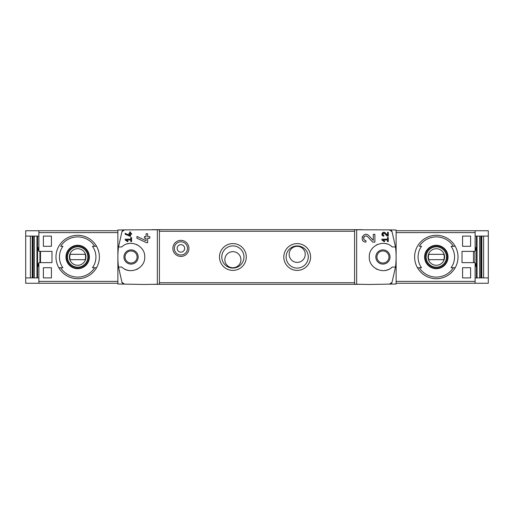 <?xml version="1.0" encoding="UTF-8"?>
<svg xmlns="http://www.w3.org/2000/svg" width="514" height="514" viewBox="0 0 514 514"><rect width="100%" height="100%" fill="white"/><g stroke="black" fill="none" stroke-linecap="round" stroke-linejoin="round"><path stroke-width="0.77" d="M381.87 239.183L381.87 239.987L384.344 241.721L384.723 241.182L383.014 239.987L387.492 239.987L387.492 241.593L388.301 241.593L388.301 237.571L387.492 237.571L387.492 239.183L381.87 239.183M356.658 284.242L356.658 229.758L354.589 229.797L354.589 284.203L369.54 284.467L396.121 284.004L396.121 229.996L389.548 229.886L392.047 231.718L395.491 246.951L392.201 246.951C384.17 238.753 368.673 245.57 369.277 257.013C368.673 268.436 384.202 275.241 392.201 267.049L395.491 267.049L392.047 282.282L389.548 284.113A2.679 2.679 0 0 0 392.047 282.282M392.047 231.718A2.679 2.679 0 0 0 389.548 229.886L356.658 229.758M373.292 240.417L368.756 235.585C363.539 230.42 358.547 241.863 365.923 242.126L365.923 240.52C361.605 240.372 364.522 233.658 367.587 236.684L372.695 242.126L374.899 242.126L374.899 234.358L373.292 234.358L373.292 240.417L368.756 235.585M387.492 235.309L385.224 232.893C382.602 230.323 380.129 236.035 383.81 236.164L383.81 235.361C382.236 233.934 382.512 233.292 384.639 233.446L387.196 236.164L388.301 236.164L388.301 232.283L387.492 232.283L387.492 235.309L385.224 232.893M125.165 233.33L125.165 234.217L130.524 236.446L130.524 234.223L131.597 234.223L131.597 233.42L130.524 233.42L130.524 232L129.721 232L129.721 233.42L128.918 233.42L128.918 234.223L129.721 234.223L129.721 235.457L125.165 233.33L129.721 235.457M121.953 282.282A2.679 2.679 0 0 0 124.452 284.113L121.953 282.282L118.509 267.049L121.799 267.049C129.798 275.241 145.327 268.436 144.723 257.013C145.327 245.57 129.83 238.753 121.799 246.951L118.509 246.951L121.953 231.718L124.452 229.886L117.879 229.996L117.879 284.004L144.46 284.467L159.411 284.203L159.411 229.797L157.342 229.758L157.342 284.242M157.342 229.758L124.452 229.886A2.679 2.679 0 0 0 121.953 231.718M125.165 239.183L125.165 239.987L127.639 241.721L128.018 241.182L126.315 239.987L130.794 239.987L130.794 241.593L131.597 241.593L131.597 237.571L130.794 237.571L130.794 239.183L125.165 239.183M136.955 236.459L136.955 238.233L146.516 242.692L147.672 242.692L147.672 238.245L149.818 238.245L149.818 236.633L147.672 236.633L147.672 233.793L146.066 233.793L146.066 236.633L144.46 236.633L144.46 238.245L146.066 238.245L146.066 240.706L136.955 236.459L146.066 240.706M473.51 262.628L473.51 251.372M470.612 236.099L470.612 246.283L462.574 246.283L462.574 236.099L470.612 236.099L462.574 236.099M470.612 267.717L470.612 277.901L462.574 277.901L462.574 267.717L470.612 267.717L462.574 267.717M38.884 230.741L25.7 230.741L25.7 283.259L38.884 283.259L38.884 262.628L51.978 262.628L51.978 251.372L38.884 251.372L38.884 230.741L117.879 230.741M43.388 246.283L51.426 246.283L51.426 236.099L43.388 236.099L43.388 246.283L51.426 246.283M43.388 277.901L51.426 277.901L51.426 267.717L43.388 267.717L43.388 277.901L51.426 277.901M488.3 236.099L488.3 230.741L475.116 230.741L475.116 251.372L462.022 251.372L462.022 262.628L475.116 262.628L475.116 283.259L488.3 283.259L488.3 236.099L475.116 236.099M30.384 277.901L30.384 236.099M37.561 277.901L37.561 236.099M476.439 277.901L476.439 236.099M483.616 236.099L483.616 277.901M94.685 246.283A20.097 20.097 0 0 0 60.684 246.283L62.92 246.283A18.241 18.241 0 0 0 62.92 267.717L58.808 267.717A21.704 21.704 0 0 1 77.685 235.296A21.704 21.704 0 0 1 96.555 267.717L92.449 267.717A18.241 18.241 0 0 0 92.449 246.283L96.555 246.283L92.449 246.283M60.684 267.717L58.808 267.717A21.704 21.704 0 0 0 96.555 267.717L94.685 267.717A20.097 20.097 0 0 1 60.684 267.717M453.316 246.283A20.097 20.097 0 0 0 419.315 246.283L421.551 246.283A18.241 18.241 0 0 0 421.551 267.717L417.445 267.717A21.704 21.704 0 0 1 436.315 235.296A21.704 21.704 0 0 1 455.192 267.717L451.08 267.717A18.241 18.241 0 0 0 451.08 246.283L455.192 246.283L451.08 246.283M455.192 267.717L453.316 267.717A20.097 20.097 0 0 1 419.315 267.717L417.445 267.717A21.704 21.704 0 0 0 455.192 267.717A21.704 21.704 0 0 1 417.445 267.717M38.884 283.259L117.879 283.259M131.064 249.9A7.1 7.1 0 0 1 137.212 260.553A7.1 7.1 0 0 1 124.908 260.553A7.1 7.1 0 0 1 131.064 249.9M118.509 246.951A80.39 80.39 0 0 0 118.509 267.049M124.786 269.137A13.666 13.666 0 0 0 128.796 270.48M136.551 269.516A13.666 13.666 0 0 0 137.919 268.822M142.192 264.928A13.666 13.666 0 0 0 142.5 264.479M142.5 249.528A13.666 13.666 0 0 0 142.031 248.847M137.572 244.985A13.666 13.666 0 0 0 136.557 244.491M128.808 243.52A13.666 13.666 0 0 0 126.984 243.957M180.902 256.435A8.038 8.038 0 0 0 187.861 244.381A8.038 8.038 0 0 0 173.938 244.381A8.038 8.038 0 0 0 180.902 256.435M297.195 270.396A13.396 13.396 0 0 0 308.798 250.299A13.396 13.396 0 0 0 285.591 250.299A13.396 13.396 0 0 0 297.195 270.396M232.887 270.396A13.396 13.396 0 0 0 244.484 250.299A13.396 13.396 0 0 0 221.283 250.299A13.396 13.396 0 0 0 232.887 270.396M395.491 267.049A80.39 80.39 0 0 0 395.491 246.951M475.116 277.901L488.3 277.901M474.904 262.628L474.904 251.372M475.116 283.259L396.121 283.259M475.116 230.741L396.121 230.741M361.869 284.332L152.131 284.332M361.869 229.668L152.131 229.668M240.925 259.705A8.038 8.038 0 0 0 228.865 252.747A8.038 8.038 0 0 0 228.865 266.67A8.038 8.038 0 0 0 240.925 259.705M232.887 268.077A11.077 11.077 0 0 0 242.479 251.462A11.077 11.077 0 0 0 223.288 251.462A11.077 11.077 0 0 0 232.887 268.077M305.232 254.346A8.038 8.038 0 0 0 293.173 247.388A8.038 8.038 0 0 0 293.173 261.311A8.038 8.038 0 0 0 305.232 254.346M297.195 268.077A11.077 11.077 0 0 0 306.787 251.462A11.077 11.077 0 0 0 287.602 251.462A11.077 11.077 0 0 0 297.195 268.077M382.936 250.973A6.027 6.027 0 0 1 388.969 257A6.027 6.027 0 0 1 382.936 263.027A6.027 6.027 0 0 1 376.91 257A6.027 6.027 0 0 1 382.936 250.973M475.116 266.38L475.919 266.38L475.919 263.701L475.116 263.701M475.116 250.299L475.919 250.299L475.919 247.619L475.116 247.619M382.936 264.1A7.1 7.1 0 0 0 389.092 253.447A7.1 7.1 0 0 0 376.788 253.447A7.1 7.1 0 0 0 382.936 264.1M387.016 243.957A13.666 13.666 0 0 0 385.192 243.52M377.443 244.491A13.666 13.666 0 0 0 376.428 244.985M371.969 248.847A13.666 13.666 0 0 0 371.5 249.528M371.5 264.479A13.666 13.666 0 0 0 371.808 264.928M376.081 268.822A13.666 13.666 0 0 0 377.449 269.516M385.204 270.48A13.666 13.666 0 0 0 389.214 269.137M131.064 250.973A6.027 6.027 0 0 1 136.281 260.013A6.027 6.027 0 0 1 125.84 260.013A6.027 6.027 0 0 1 131.064 250.973M39.957 251.372L39.957 262.628M25.7 277.901L38.884 277.901M25.7 236.099L38.884 236.099M38.884 263.701L38.081 263.701L38.081 266.38L38.884 266.38M38.884 247.619L38.081 247.619L38.081 250.299L38.884 250.299M436.315 245.287A11.713 11.713 0 0 1 440.607 267.897A11.713 11.713 0 0 1 424.815 259.184A11.713 11.713 0 0 1 436.315 245.287M436.315 268.34A11.34 11.34 0 0 0 447.655 257A11.34 11.34 0 0 0 436.315 245.66A11.34 11.34 0 0 0 424.982 257A11.34 11.34 0 0 0 436.315 268.34M436.315 246.547A10.453 10.453 0 0 1 445.368 262.224A10.453 10.453 0 0 1 427.269 262.224A10.453 10.453 0 0 1 436.315 246.547M77.685 245.287A11.713 11.713 0 0 1 81.97 267.897A11.713 11.713 0 0 1 66.177 259.184A11.713 11.713 0 0 1 77.685 245.287M77.685 268.34A11.34 11.34 0 0 0 89.018 257A11.34 11.34 0 0 0 77.685 245.66A11.34 11.34 0 0 0 66.345 257A11.34 11.34 0 0 0 77.685 268.34M77.685 246.547A10.453 10.453 0 0 1 86.731 262.224A10.453 10.453 0 0 1 68.632 262.224A10.453 10.453 0 0 1 77.685 246.547M436.315 248.725A8.275 8.275 0 0 1 443.486 261.138A8.275 8.275 0 0 1 429.151 261.138A8.275 8.275 0 0 1 436.315 248.725M428.849 254.321A7.928 7.928 0 0 0 428.849 259.679L443.781 259.679A7.928 7.928 0 0 0 443.781 254.321L428.849 254.321M436.315 246.816A10.184 10.184 0 0 1 445.137 262.089A10.184 10.184 0 0 1 427.5 262.089A10.184 10.184 0 0 1 436.315 246.816M77.685 248.725A8.275 8.275 0 0 1 84.849 261.138A8.275 8.275 0 0 1 70.514 261.138A8.275 8.275 0 0 1 77.685 248.725M70.219 254.321A7.928 7.928 0 0 0 70.219 259.679L85.151 259.679A7.928 7.928 0 0 0 85.151 254.321L70.219 254.321M77.685 246.816A10.184 10.184 0 0 1 86.5 262.089A10.184 10.184 0 0 1 68.863 262.089A10.184 10.184 0 0 1 77.685 246.816M180.902 252.149A3.752 3.752 0 0 0 184.147 246.521A3.752 3.752 0 0 0 177.651 246.521A3.752 3.752 0 0 0 180.902 252.149M180.902 254.989A6.592 6.592 0 0 0 186.608 245.101A6.592 6.592 0 0 0 175.197 245.101A6.592 6.592 0 0 0 180.902 254.989M40.49 262.628L40.49 251.372M470.612 277.901L462.574 277.901M470.612 246.283L462.574 246.283M43.388 236.099L51.426 236.099M43.388 267.717L51.426 267.717M128.018 241.182L126.315 239.987M362.351 236.716A3.887 3.887 0 0 0 362.171 237.23M362.454 239.987A3.887 3.887 0 0 0 362.659 240.346M367.587 236.684A2.274 2.274 0 0 0 363.828 237.352M363.713 237.686A2.274 2.274 0 0 0 363.893 239.273M364.015 239.479A2.274 2.274 0 0 0 365.923 240.52M384.723 241.182L383.014 239.987M382.018 233.472A1.94 1.94 0 0 0 381.87 234.114M381.947 234.763A1.94 1.94 0 0 0 382.178 235.277M384.639 233.446A1.137 1.137 0 0 0 382.763 233.786M382.673 234.178A1.137 1.137 0 0 0 382.718 234.538M382.853 234.84A1.137 1.137 0 0 0 383.81 235.361M38.884 281.396L117.879 281.396M38.884 232.604L117.879 232.604M58.808 246.283A21.704 21.704 0 0 1 96.555 246.283M96.555 267.717A21.704 21.704 0 0 1 58.808 267.717M417.445 246.283A21.704 21.704 0 0 1 455.192 246.283M475.116 232.604L396.121 232.604M475.116 281.396L396.121 281.396M354.589 282.726L159.411 282.726M354.589 231.274L159.411 231.274M477.043 277.901L477.043 236.099M479.639 277.901L479.639 236.099M480.802 277.901L480.802 236.099M481.31 277.901L481.31 236.099L481.284 277.901M481.804 277.901L481.804 236.099M32.196 277.901L32.196 236.099M32.69 277.901L32.69 236.099L32.716 277.901M33.198 277.901L33.198 236.099M34.361 277.901L34.361 236.099M36.957 277.901L36.957 236.099"/></g></svg>
